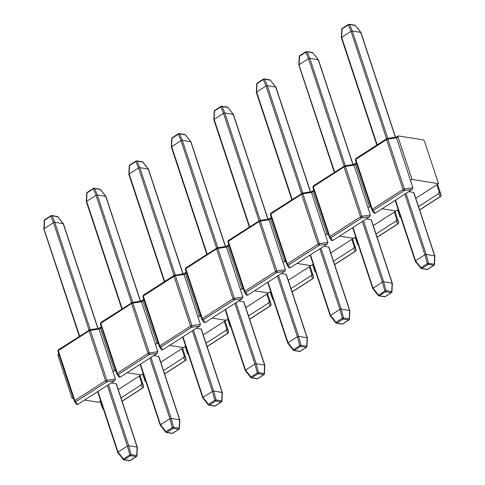 <?xml version="1.0" encoding="UTF-8"?>
<svg xmlns="http://www.w3.org/2000/svg" width="485" height="485" viewBox="0 0 485 485"><rect width="100%" height="100%" fill="white"/><g stroke="black" fill="none" stroke-linecap="round" stroke-linejoin="round"><path stroke-width="0.73" d="M121.007 397.888L141.099 384.969L141.717 383.308L143.578 386.303A1.413 0.515 -18.3 0 1 143.596 386.345A1.413 0.515 -18.3 0 1 143.608 386.412M101.517 327.417L100.444 328.109L100.856 327.193L100.444 328.109L98.891 329.109L90.362 330.4L106.858 380.276L115.381 378.985L114.763 380.646L77.539 404.575L76.23 404.157M84.572 400.052L98.485 402.283L100.159 401.21L102.565 408.485L103.875 408.904M59.012 354.747L57.939 355.438L72.029 398.039L73.405 398.258M57.939 355.438L58.352 354.517M73.102 397.348L72.029 398.039M98.813 328.503L115.381 378.985M115.606 370.025L114.533 370.71L115.903 370.934L114.533 370.71L100.444 328.109L114.533 370.71L112.981 371.71M118.255 389.576L140.989 374.96L127.076 372.729L140.989 374.96L142.663 373.887L145.063 381.155L146.373 381.574M139.316 376.033L141.717 383.308M111.241 382.907L116.139 383.708A0.94 0.346 -18.3 0 1 116.364 383.847L137.334 447.267M100.159 401.21L100.68 400.877M101.298 326.769L98.734 328.418L89.84 329.764A1.176 0.461 81.4 0 1 90.362 330.4A1.413 0.515 161.7 0 0 89.046 330.885L105.536 380.755A1.413 0.515 -18.3 0 1 106.858 380.276A1.176 0.461 81.4 0 1 106.852 381.84L75.884 401.689L77.539 404.575M97.891 328.545L63.232 223.694L54.769 222.306L53.538 222.627L44.129 228.677L44.062 229.193L79.679 336.111M63.232 223.694L57.921 216.971M53.538 222.627L50.84 216.164A0.94 0.612 -22.6 0 1 52.077 215.843L54.769 222.306L90.301 329.691M63.414 223.761L57.921 216.813A0.94 0.94 0 0 0 57.333 216.468A0.94 0.715 -80.7 0 1 57.763 216.777L52.077 215.843A0.94 0.715 -80.7 0 0 51.646 215.534A0.94 0.94 0 0 0 50.986 215.673A0.94 0.503 -122.7 0 0 50.84 216.164L44.517 220.232A0.94 0.376 -177.4 0 0 44.226 220.487L43.838 228.975M137.097 447.091L136.721 455.542A0.94 0.715 99.3 0 1 136.279 456.591L130.598 455.657L124.281 459.719L129.962 460.653L136.279 456.591A0.94 0.503 -122.7 0 0 136.515 456.549A0.94 0.94 0 0 0 136.946 455.803A0.94 0.376 -177.3 0 0 136.721 455.542L131.041 454.609L129.804 454.93L127.422 446.03L128.671 445.709L137.097 447.091L116.139 383.708M117.946 452.59L118.031 452.062L127.422 446.03M118.013 452.081L123.487 458.992L123.269 459.471A0.94 0.94 0 0 0 123.851 459.816A0.94 0.715 99.3 0 0 124.281 459.719A0.94 0.503 -122.7 0 1 123.487 458.992L129.804 454.93A0.94 0.503 -122.7 0 0 130.598 455.657A0.94 0.715 -80.7 0 0 131.041 454.609L128.652 445.709M163.506 370.558L183.597 357.645L184.221 355.984L186.082 358.979A1.413 0.515 -18.3 0 1 186.101 359.021A1.413 0.515 -18.3 0 1 186.113 359.088M143.354 299.863L142.942 300.785L141.39 301.779L132.866 303.07L149.362 352.947L157.886 351.655L157.261 353.316L120.037 377.251L118.728 376.833M141.317 301.179L157.886 351.655M144.015 300.094L142.942 300.785L157.031 343.386L155.479 344.386M160.759 362.246L183.488 347.636L169.58 345.399L183.488 347.636L185.161 346.557L187.568 353.832L188.877 354.25M158.407 343.604L157.031 343.386L158.407 343.604M181.814 348.709L184.221 355.984M153.745 355.578L158.637 356.384A0.94 0.346 -18.3 0 1 158.862 356.517L179.838 419.937M142.663 373.887L143.178 373.547M143.802 299.439L141.232 301.094L132.344 302.434A1.176 0.461 81.4 0 1 132.866 303.07A1.413 0.515 161.7 0 0 131.544 303.555L148.04 353.432A1.413 0.515 -18.3 0 1 149.362 352.947A1.176 0.461 81.4 0 1 149.356 354.511L118.382 374.365L120.037 377.251M206.01 343.234L226.101 330.315L226.725 328.654L228.581 331.649A1.413 0.515 -18.3 0 1 228.605 331.691A1.413 0.515 -18.3 0 1 228.611 331.758M186.519 272.77L185.446 273.455L185.858 272.54L185.446 273.455L183.894 274.455L175.37 275.747L191.86 325.623L200.39 324.332L199.765 325.993L162.542 349.921L161.232 349.503M143.354 299.869L142.942 300.785L157.031 343.386L158.104 342.695M183.821 273.849L200.39 324.332M200.608 315.371L199.535 316.056L200.911 316.281L199.535 316.056L185.446 273.455L199.535 316.056L197.983 317.057M203.257 334.923L225.992 320.306L212.078 318.075L225.992 320.306L227.665 319.233L230.072 326.502L231.381 326.92M224.319 321.385L226.725 328.654M196.249 328.254L201.142 329.054A0.94 0.346 -18.3 0 1 201.366 329.194L222.342 392.614M185.161 346.557L185.682 346.223M186.301 272.115L183.742 273.764M248.514 315.911L268.605 302.992L269.223 301.33L271.085 304.325A1.413 0.515 -18.3 0 1 271.103 304.368A1.413 0.515 -18.3 0 1 271.115 304.435M229.023 245.44L227.95 246.131L228.362 245.216L227.95 246.131L226.392 247.132L217.868 248.417L234.364 298.293L242.888 297.002L242.27 298.663L205.046 322.598L203.736 322.179M226.319 246.525L242.888 297.002M243.112 288.041L242.033 288.733L243.409 288.951L242.039 288.733L227.95 246.131L242.039 288.733L240.481 289.733M245.762 307.593L268.496 292.982L254.583 290.745L268.496 292.982L270.169 291.903L272.57 299.178L273.879 299.597M266.823 294.055L269.223 301.33M238.747 300.924L243.64 301.731A0.94 0.346 -18.3 0 1 243.864 301.864L264.84 365.284M227.665 319.233L228.186 318.9M228.805 244.792L226.24 246.441L217.347 247.786A1.176 0.461 81.4 0 1 217.868 248.417A1.413 0.515 161.7 0 0 216.546 248.902L233.042 298.778A1.413 0.515 -18.3 0 1 234.364 298.293A1.176 0.461 81.4 0 1 234.358 299.863L203.391 319.712L205.046 322.598M291.012 288.581L311.103 275.662L311.728 274.001L313.589 277.002A1.413 0.515 -18.3 0 1 313.607 277.038A1.413 0.515 -18.3 0 1 313.613 277.105M271.521 218.117L270.448 218.808L270.86 217.886L270.448 218.808L268.896 219.802L260.372 221.093L276.868 270.969L285.392 269.678L284.768 271.339L247.544 295.268L246.234 294.85M268.823 219.196L285.392 269.678M285.61 260.718L284.537 261.409L285.914 261.627L284.537 261.409L270.448 218.808L284.537 261.409L282.985 262.403M288.266 280.269L310.994 265.653L297.081 263.422L310.994 265.653L312.667 264.58L315.074 271.855L316.384 272.267M309.321 266.732L311.728 274.001M281.251 273.601L286.144 274.407A0.94 0.346 -18.3 0 1 286.368 274.54L307.344 337.96M270.169 291.903L270.685 291.57M271.309 217.462L268.745 219.111L259.845 220.457A1.176 0.461 81.4 0 1 260.372 221.093A1.413 0.515 161.7 0 0 259.051 221.578L275.547 271.454A1.413 0.515 -18.3 0 1 276.868 270.969A1.176 0.461 81.4 0 1 276.862 272.534L245.889 292.388L247.544 295.268M333.516 261.257L353.607 248.338L354.232 246.677L356.087 249.672A1.413 0.515 -18.3 0 1 356.105 249.714A1.413 0.515 -18.3 0 1 356.117 249.781M314.025 190.787L312.952 191.478L313.365 190.563L312.952 191.478L311.4 192.478L302.876 193.77L319.366 243.64L327.89 242.348L327.272 244.01L290.048 267.944L288.739 267.526M311.321 191.872L327.89 242.348M328.412 234.297L327.042 234.079L312.952 191.478L327.042 234.079L325.49 235.079M330.764 252.946L353.498 238.329L339.585 236.092L353.498 238.329L355.172 237.25L357.578 244.525L358.888 244.943M351.825 239.402L354.232 246.677M323.75 246.271L328.648 247.077A0.94 0.346 -18.3 0 1 328.872 247.211L349.843 310.63M312.667 264.58L313.189 264.246M313.807 190.138L311.243 191.787L302.349 193.133A1.176 0.461 81.4 0 1 302.876 193.77A1.413 0.515 161.7 0 0 301.555 194.255L318.045 244.125A1.413 0.515 -18.3 0 1 319.366 243.64A1.176 0.461 81.4 0 1 319.36 245.21L288.393 265.059L290.048 267.944M179.602 419.767L179.22 428.219A0.94 0.715 99.3 0 1 178.783 429.261L173.096 428.334L166.779 432.396L172.466 433.323L178.783 429.261A0.94 0.503 -122.7 0 0 179.013 429.225A0.94 0.94 0 0 0 179.444 428.479A0.94 0.376 -177.3 0 0 179.22 428.219L173.539 427.285L172.308 427.606L169.92 418.7L171.175 418.379L179.602 419.767L158.637 356.384M160.444 425.266L160.511 424.751L160.444 425.266L160.511 424.751L169.92 418.7M160.511 424.751L165.991 431.668L165.767 432.147A0.94 0.94 0 0 0 166.355 432.493A0.94 0.715 99.3 0 0 166.779 432.396A0.94 0.503 -122.7 0 1 165.991 431.668L172.308 427.606A0.94 0.503 -122.7 0 0 173.096 428.334A0.94 0.715 -80.7 0 0 173.539 427.285L171.156 418.379M222.1 392.438L221.724 400.889A0.94 0.715 99.3 0 1 221.281 401.938L215.601 401.004L209.284 405.066L214.964 406L221.281 401.938A0.94 0.503 -122.7 0 0 221.518 401.901A0.94 0.94 0 0 0 221.948 401.15A0.94 0.376 -177.3 0 0 221.724 400.889L216.043 399.955L214.806 400.277L212.424 391.377L213.673 391.055L222.1 392.438L201.142 329.054M202.948 397.936L203.033 397.409L212.424 391.377M203.015 397.427L208.489 404.338L208.271 404.817A0.94 0.94 0 0 0 208.859 405.163A0.94 0.715 99.3 0 0 209.284 405.066A0.94 0.503 -122.7 0 1 208.489 404.338L214.806 400.277A0.94 0.503 -122.7 0 0 215.601 401.004A0.94 0.715 -80.7 0 0 216.043 399.955L213.655 391.055M264.604 365.114L264.228 373.565A0.94 0.715 99.3 0 1 263.785 374.614L258.105 373.68L251.788 377.742L257.468 378.676L263.785 374.614A0.94 0.503 -122.7 0 0 264.016 374.572A0.94 0.94 0 0 0 264.452 373.826A0.94 0.376 -177.3 0 0 264.228 373.565L258.541 372.632L257.311 372.953L254.928 364.047L256.159 363.726L264.604 365.114L243.64 301.731M245.452 370.613L245.513 370.097L245.452 370.613L245.513 370.097L254.928 364.047M245.513 370.097L250.994 377.015L257.311 372.953A0.94 0.503 -122.7 0 0 258.105 373.68A0.94 0.715 -80.7 0 0 258.541 372.632L256.177 363.726L235.995 302.701M250.994 377.015L250.775 377.494A0.94 0.94 0 0 0 251.357 377.839A0.94 0.715 99.3 0 0 251.788 377.742A0.94 0.503 -122.7 0 1 250.994 377.015M307.108 337.784L306.726 346.235A0.94 0.715 99.3 0 1 306.284 347.284L300.603 346.351L294.286 350.412L299.966 351.346L306.284 347.284A0.94 0.503 -122.7 0 0 306.52 347.248A0.94 0.94 0 0 0 306.95 346.496A0.94 0.376 -177.3 0 0 306.726 346.235L301.046 345.308L299.815 345.629L297.426 336.723L298.663 336.402L307.108 337.784L286.144 274.407M287.951 343.289L288.035 342.756L297.426 336.723M288.017 342.774L293.498 349.691L299.815 345.629A0.94 0.503 -122.7 0 0 300.603 346.351A0.94 0.715 -80.7 0 0 301.046 345.308L298.681 336.402L278.493 275.371M293.498 349.691L293.273 350.17A0.94 0.94 0 0 0 293.861 350.509A0.94 0.715 99.3 0 0 294.286 350.412A0.94 0.503 -122.7 0 1 293.498 349.691M349.606 310.461L349.23 318.912A0.94 0.715 99.3 0 1 348.788 319.961L343.107 319.027L336.79 323.089L342.471 324.022L348.788 319.961A0.94 0.503 -122.7 0 0 349.024 319.918A0.94 0.94 0 0 0 349.455 319.172A0.94 0.376 -177.3 0 0 349.23 318.912L343.55 317.978L342.313 318.299L339.93 309.394L341.161 309.072L349.606 310.461L328.648 247.077M330.455 315.959L330.521 315.444L330.455 315.959L330.521 315.444L339.93 309.394M310.485 254.801L330.54 315.432L335.996 322.361L342.313 318.299A0.94 0.503 -122.7 0 0 343.107 319.027A0.94 0.715 -80.7 0 0 343.55 317.978L341.179 309.078L320.997 248.047M335.996 322.361L335.778 322.84A0.94 0.94 0 0 0 336.36 323.186A0.94 0.715 99.3 0 0 336.79 323.089A0.94 0.503 -122.7 0 1 335.996 322.361M392.11 283.131L391.728 291.588A0.94 0.715 99.3 0 1 391.292 292.631L385.605 291.697L379.288 295.759L384.975 296.693L391.292 292.631A0.94 0.503 -122.7 0 0 391.522 292.594A0.94 0.94 0 0 0 391.953 291.843A0.94 0.376 -177.3 0 0 391.728 291.588L386.048 290.654L384.817 290.976L382.429 282.07L383.683 281.749L392.11 283.131L371.146 219.754A0.94 0.346 -18.3 0 1 371.371 219.887L392.347 283.307M372.959 288.636L373.02 288.12L372.959 288.636L373.02 288.12L382.429 282.07M383.665 281.749L386.048 290.654A0.94 0.715 -80.7 0 1 385.605 291.697A0.94 0.503 -122.7 0 1 384.817 290.976L378.276 295.517A0.94 0.94 0 0 0 378.864 295.856A0.94 0.715 99.3 0 0 379.288 295.759A0.94 0.503 -122.7 0 1 378.5 295.038L373.02 288.12L352.989 227.477M140.395 301.215L105.736 196.37L97.291 194.982L96.042 195.303L86.627 201.354L86.566 201.863L87.021 192.909A0.94 0.376 -177.4 0 0 86.73 193.163L86.336 201.645M105.736 196.37L100.268 189.453L94.575 188.519A0.94 0.612 -22.6 0 0 93.344 188.841L96.042 195.303L131.556 302.761M105.912 196.431L100.419 189.489A0.94 0.94 0 0 0 99.837 189.144A0.94 0.715 -80.7 0 1 100.268 189.453L100.419 189.647M182.893 273.892L148.24 169.041L139.777 167.652L138.54 167.974L129.131 174.024L129.065 174.539L129.519 165.579A0.94 0.376 -177.4 0 0 129.228 165.834L128.84 174.321M148.24 169.041L142.923 162.323M138.54 167.974L135.849 161.511A0.94 0.612 -22.6 0 1 137.079 161.19L139.777 167.652M225.398 246.568L190.738 141.717L182.293 140.329L181.044 140.65L171.635 146.7L171.569 147.21L172.023 138.255A0.94 0.376 -177.4 0 0 171.732 138.51L171.344 146.991M190.738 141.717L185.422 134.994M181.044 140.65L178.347 134.187A0.94 0.612 -22.6 0 1 179.583 133.866L182.275 140.329M233.418 114.454L227.774 107.476L233.243 114.393L233.176 114.903L233.224 114.387L224.779 112.999L223.543 113.32L214.134 119.371L214.073 119.886L214.522 110.926A0.94 0.376 -177.4 0 0 214.237 111.18L213.843 119.668M223.543 113.32L220.851 106.864A0.94 0.612 -22.6 0 1 222.081 106.536L227.774 107.476A0.94 0.715 -80.7 0 0 227.344 107.161A0.94 0.94 0 0 1 227.926 107.506L227.926 107.67M275.923 87.13L270.272 80.146L275.741 87.064L275.68 87.579L275.741 87.064L267.277 85.675L266.047 85.997L256.656 92.035L256.571 92.562L257.026 83.602A0.94 0.376 -177.4 0 0 256.735 83.856L256.347 92.338M266.047 85.997L263.349 79.534A0.94 0.612 -22.6 0 1 264.586 79.213L270.272 80.146A0.94 0.715 -80.7 0 0 269.842 79.837A0.94 0.94 0 0 1 270.43 80.183L270.43 80.34M318.421 59.8L312.776 52.823L318.245 59.74L318.178 60.249L318.227 59.734L309.782 58.345L308.551 58.667L299.142 64.717L299.075 65.232L334.692 172.151M308.551 58.667L305.853 52.21A0.94 0.612 -22.6 0 1 307.084 51.889L312.776 52.823A0.94 0.715 -80.7 0 0 312.346 52.513A0.94 0.94 0 0 1 312.934 52.853L312.928 53.017M345.314 165.737L309.8 58.352L307.084 51.889A0.94 0.715 -80.7 0 0 306.659 51.574A0.94 0.94 0 0 0 305.993 51.713A0.94 0.503 -122.7 0 0 305.853 52.21L299.53 56.278A0.94 0.376 -177.4 0 0 299.239 56.527L298.845 65.014M376.014 233.928L396.106 221.008L396.73 219.353L398.591 222.348A1.413 0.515 -18.3 0 1 398.609 222.391A1.413 0.515 -18.3 0 1 398.621 222.457M356.524 163.463L355.45 164.154L355.863 163.233L355.45 164.154L353.898 165.149L345.375 166.44L361.871 216.316L370.394 215.025L369.77 216.686L332.546 240.621L331.237 240.202M328.115 233.388L327.042 234.079L328.412 234.303M353.826 164.548L370.394 215.025M370.613 206.064L369.54 206.755L370.916 206.974L369.54 206.755L355.45 164.154L369.54 206.755L367.988 207.75M373.268 225.616L395.996 210.999L382.089 208.768L395.996 210.999L397.67 209.926L400.076 217.201L401.386 217.619M394.323 212.078L396.73 219.353M366.254 218.947L371.146 219.754M355.172 237.25L355.687 236.916M356.311 162.808L353.747 164.457L344.853 165.803A1.176 0.461 81.4 0 1 345.375 166.44A1.413 0.515 161.7 0 0 344.053 166.925L360.549 216.801A1.413 0.515 -18.3 0 1 361.871 216.316A1.176 0.461 81.4 0 1 361.865 217.88L330.897 237.735L332.546 240.621M418.519 206.604L438.61 193.685L439.234 192.024L441.089 195.018A1.413 0.515 -18.3 0 1 441.114 195.061A1.413 0.515 -18.3 0 1 441.12 195.128M387.188 138.601A1.176 0.461 81.4 0 1 387.351 138.48L396.251 137.134L398.367 135.909L423.314 139.91L424.411 141.074L438.501 183.676L412.044 179.426L410.492 180.426L396.33 137.219M398.367 135.909L397.955 136.825L396.403 137.825L387.879 139.116L404.369 188.986L412.899 187.701L412.274 189.356L375.05 213.291L373.741 212.873M412.899 187.701L410.492 180.426M397.955 136.825L412.044 179.426M415.772 198.292L438.501 183.676M436.827 184.749L439.234 192.024M408.758 191.623L413.65 192.424A0.94 0.346 -18.3 0 1 413.875 192.557L434.851 255.983M397.67 209.926L398.191 209.593M360.925 32.477L355.281 25.493L360.749 32.41L360.682 32.925L360.749 32.41L352.286 31.022L351.049 31.343L341.64 37.393L341.573 37.909L342.028 28.948A0.94 0.376 -177.4 0 0 341.737 29.203L341.349 37.684M351.049 31.343L348.357 24.88A0.94 0.612 -22.6 0 1 349.588 24.559L355.281 25.493A0.94 0.715 -80.7 0 0 354.85 25.184A0.94 0.94 0 0 1 355.432 25.529L355.432 25.687M415.457 261.306L415.524 260.791L415.457 261.306L415.524 260.791L424.933 254.746L426.182 254.425L434.627 255.813L413.65 192.424M426.169 254.425L428.552 263.325L427.315 263.646L424.933 254.746L404.86 194.127M415.524 260.791L420.998 267.708L427.315 263.646A0.94 0.503 -122.7 0 0 428.109 264.373A0.94 0.715 -80.7 0 0 428.552 263.325L434.233 264.258A0.94 0.715 99.3 0 1 433.79 265.307L428.109 264.373L421.792 268.435L427.473 269.369L433.79 265.307A0.94 0.503 -122.7 0 0 434.026 265.265A0.94 0.94 0 0 0 434.457 264.519A0.94 0.376 -177.3 0 0 434.233 264.258L434.627 255.813M420.998 267.708L420.78 268.187A0.94 0.94 0 0 0 421.368 268.532A0.94 0.715 99.3 0 0 421.792 268.435A0.94 0.503 -122.7 0 1 420.998 267.708M122.081 401.143L142.754 387.854L141.099 384.969M114.763 380.646L106.852 381.84M89.452 329.97A1.176 0.63 57.3 0 0 89.161 330.018A1.176 0.63 57.3 0 0 89.046 330.885L58.291 350.655A1.413 0.515 161.7 0 0 57.854 351.243A1.413 0.515 161.7 0 0 57.873 351.286L74.338 401.077M76.327 404.369L74.472 401.38A1.176 1.091 -31.8 0 1 74.369 401.162A1.413 0.515 -18.3 0 1 74.35 401.119L57.854 351.243L58.406 349.788A1.176 0.63 57.3 0 0 58.291 350.655L74.787 400.531L105.536 380.755A1.176 0.63 57.3 0 0 106.633 381.919M75.812 401.798A1.176 1.091 -31.8 0 1 74.472 401.38L74.35 401.119A1.413 0.515 -18.3 0 1 74.787 400.531A1.176 0.63 57.3 0 0 75.884 401.689M142.754 387.854A1.176 0.63 57.3 0 0 143.045 387.806L143.596 386.345L140.038 375.572L143.578 386.303A1.176 1.091 -31.8 0 1 142.82 387.745M89.67 329.885A1.176 0.461 81.4 0 1 89.84 329.764L58.406 349.788M53.52 222.639L89.052 330.085M57.333 216.468L51.646 215.534A0.94 0.715 -80.7 0 0 51.216 215.631A0.94 0.503 -122.7 0 0 50.986 215.673L44.656 219.741A0.94 0.503 -122.7 0 0 44.517 220.232L44.129 228.677M128.671 445.709L108.488 384.678M127.397 446.036L107.349 385.411M118.031 452.062L97.976 391.431M130.198 460.611A0.94 0.503 -122.7 0 1 129.962 460.653A0.94 0.715 -80.7 0 1 129.531 460.75A0.94 0.94 0 0 0 130.198 460.611L136.515 456.549M164.585 373.814L185.252 360.525L183.597 357.645M157.261 353.316L149.356 354.511M131.956 302.64A1.176 0.63 57.3 0 0 131.659 302.688A1.176 0.63 57.3 0 0 131.544 303.555L100.795 323.325A1.413 0.515 161.7 0 0 100.359 323.919A1.413 0.515 161.7 0 0 100.377 323.962L116.843 373.747M118.825 377.045L116.97 374.05A1.176 1.091 -31.8 0 1 116.873 373.838A1.413 0.515 -18.3 0 1 116.849 373.796L100.359 323.919L100.91 322.464A1.176 0.63 57.3 0 0 100.795 323.325L117.291 373.201L148.04 353.432A1.176 0.63 57.3 0 0 149.137 354.596M118.316 374.468A1.176 1.091 -31.8 0 1 116.97 374.05L116.849 373.796A1.413 0.515 -18.3 0 1 117.291 373.201A1.176 0.63 57.3 0 0 118.382 374.365M185.252 360.525A1.176 0.63 57.3 0 0 185.549 360.476L186.101 359.021L182.536 348.248L186.082 358.979A1.176 1.091 -31.8 0 1 185.325 360.422M132.175 302.561A1.176 0.461 81.4 0 1 132.344 302.434L100.91 322.464M207.083 346.49L227.756 333.201L226.101 330.315M199.765 325.993L191.636 327.266L160.887 347.042L162.542 349.921M174.679 275.237A1.176 0.461 81.4 0 1 174.842 275.11A1.176 0.461 81.4 0 1 175.37 275.747A1.413 0.515 161.7 0 0 174.048 276.232L143.299 296.002A1.413 0.515 161.7 0 0 142.857 296.596A1.413 0.515 161.7 0 0 142.881 296.632L159.347 346.423M161.329 349.715L159.474 346.726A1.176 1.091 -31.8 0 1 159.371 346.508A1.413 0.515 -18.3 0 1 159.353 346.466L142.857 296.596L143.415 295.135A1.176 0.63 57.3 0 0 143.299 296.002L159.789 345.878L190.544 326.108A1.413 0.515 -18.3 0 1 191.86 325.623A1.176 0.461 81.4 0 1 191.86 327.187M160.82 347.145A1.176 1.091 -31.8 0 1 159.474 346.726L159.353 346.466A1.413 0.515 -18.3 0 1 159.789 345.878A1.176 0.63 57.3 0 0 160.887 347.042M174.454 275.316A1.176 0.63 57.3 0 0 174.163 275.365A1.176 0.63 57.3 0 0 174.048 276.232L190.544 326.108A1.176 0.63 57.3 0 0 191.636 327.266M227.756 333.201A1.176 0.63 57.3 0 0 228.047 333.153L228.605 331.691L225.04 320.918L228.581 331.649A1.176 1.091 -31.8 0 1 227.823 333.092M249.587 319.166L270.26 305.871L268.605 302.992M242.27 298.663L234.358 299.863M216.959 247.987A1.176 0.63 57.3 0 0 216.668 248.041A1.176 0.63 57.3 0 0 216.546 248.902L185.797 268.678A1.413 0.515 161.7 0 0 185.361 269.266A1.413 0.515 161.7 0 0 185.379 269.308L201.845 319.1M203.833 322.392L201.978 319.397A1.176 1.091 -31.8 0 1 201.875 319.185A1.413 0.515 -18.3 0 1 201.857 319.142L185.361 269.266L185.913 267.811A1.176 0.63 57.3 0 0 185.797 268.678L202.293 318.548L233.042 298.778A1.176 0.63 57.3 0 0 234.14 299.942M203.318 319.821A1.176 1.091 -31.8 0 1 201.978 319.397L201.857 319.142A1.413 0.515 -18.3 0 1 202.293 318.548A1.176 0.63 57.3 0 0 203.391 319.712M270.26 305.871A1.176 0.63 57.3 0 0 270.551 305.823L271.103 304.368L267.538 293.595L271.085 304.325A1.176 1.091 -31.8 0 1 270.327 305.768M217.177 247.908A1.176 0.461 81.4 0 1 217.347 247.786L185.913 267.811M292.091 291.837L312.758 278.548L311.103 275.662M284.768 271.339L276.862 272.534M259.457 220.663A1.176 0.63 57.3 0 0 259.166 220.711A1.176 0.63 57.3 0 0 259.051 221.578L228.302 241.348A1.413 0.515 161.7 0 0 227.865 241.942A1.413 0.515 161.7 0 0 227.883 241.985L244.349 291.77M246.331 295.062L244.476 292.073A1.176 1.091 -31.8 0 1 244.379 291.855A1.413 0.515 -18.3 0 1 244.355 291.812L227.865 241.942L228.417 240.481A1.176 0.63 57.3 0 0 228.302 241.348L244.792 291.224L275.547 271.454A1.176 0.63 57.3 0 0 276.644 272.618M245.822 292.491A1.176 1.091 -31.8 0 1 244.476 292.073L244.355 291.812A1.413 0.515 -18.3 0 1 244.792 291.224A1.176 0.63 57.3 0 0 245.889 292.388M312.758 278.548A1.176 0.63 57.3 0 0 313.049 278.499L313.607 277.038L310.042 266.265L313.589 277.002A1.176 1.091 -31.8 0 1 312.831 278.445M259.681 220.584A1.176 0.461 81.4 0 1 259.845 220.457L228.417 240.481M334.589 264.513L355.262 251.224L353.607 248.338M327.272 244.01L319.36 245.21M301.961 193.339A1.176 0.63 57.3 0 0 301.67 193.388A1.176 0.63 57.3 0 0 301.555 194.255L270.8 214.024A1.413 0.515 161.7 0 0 270.363 214.612A1.413 0.515 161.7 0 0 270.381 214.655L286.847 264.446M288.836 267.738L286.981 264.749A1.176 1.091 -31.8 0 1 286.877 264.531A1.413 0.515 -18.3 0 1 286.859 264.489L270.363 214.612L270.921 213.157A1.176 0.63 57.3 0 0 270.8 214.024L287.296 263.895L318.045 244.125A1.176 0.63 57.3 0 0 319.142 245.289M288.32 265.168A1.176 1.091 -31.8 0 1 286.981 264.749L286.859 264.489A1.413 0.515 -18.3 0 1 287.296 263.895A1.176 0.63 57.3 0 0 288.393 265.059M355.262 251.224A1.176 0.63 57.3 0 0 355.553 251.169L356.105 249.714L352.546 238.941L356.087 249.672A1.176 1.091 -31.8 0 1 355.329 251.115M302.179 193.254A1.176 0.461 81.4 0 1 302.349 193.133L270.921 213.157M171.175 418.379L150.987 357.348M169.902 418.713L149.853 358.082M160.529 424.739L140.48 364.108M172.696 433.287A0.94 0.503 -122.7 0 1 172.466 433.323A0.94 0.715 -80.7 0 1 172.036 433.426A0.94 0.94 0 0 0 172.696 433.287L179.013 429.225M213.673 391.055L193.491 330.024M212.406 391.389L192.351 330.758M203.033 397.409L182.984 336.784M215.201 405.963A0.94 0.503 -122.7 0 1 214.964 406A0.94 0.715 -80.7 0 1 214.54 406.097A0.94 0.94 0 0 0 215.201 405.963L221.518 401.901M254.904 364.059L234.855 303.428M245.537 370.085L225.483 309.454M257.699 378.633A0.94 0.503 -122.7 0 1 257.468 378.676A0.94 0.715 -80.7 0 1 257.038 378.773A0.94 0.94 0 0 0 257.699 378.633L264.016 374.572M297.408 336.736L277.353 276.104M288.035 342.756L267.987 282.131M300.203 351.31A0.94 0.503 -122.7 0 1 299.966 351.346A0.94 0.715 -80.7 0 1 299.542 351.443A0.94 0.94 0 0 0 300.203 351.31L306.52 347.248M339.906 309.406L319.858 248.775M342.707 323.98A0.94 0.503 -122.7 0 1 342.471 324.022A0.94 0.715 -80.7 0 1 342.046 324.119A0.94 0.94 0 0 0 342.707 323.98L349.024 319.918M383.683 281.749L363.495 220.717M382.41 282.082L362.362 221.451M385.205 296.656A0.94 0.503 -122.7 0 1 384.975 296.693A0.94 0.715 -80.7 0 1 384.544 296.79A0.94 0.94 0 0 0 385.205 296.656L391.522 292.594M86.651 201.342L122.184 308.787M97.291 194.982L132.805 302.367M99.837 189.144L94.145 188.21A0.94 0.94 0 0 0 93.484 188.344L87.161 192.412A0.94 0.503 -122.7 0 0 87.021 192.909L93.344 188.841A0.94 0.503 -122.7 0 1 93.484 188.344A0.94 0.503 -122.7 0 1 93.72 188.307A0.94 0.715 -80.7 0 1 94.575 188.519L97.273 194.982M129.149 174.012L164.688 281.458M138.522 167.992L174.054 275.431M139.795 167.658L175.309 275.037M142.766 162.123L137.079 161.19A0.94 0.715 -80.7 0 0 136.224 160.978A0.94 0.503 -122.7 0 0 135.988 161.02A0.94 0.503 -122.7 0 0 135.849 161.511L129.519 165.579A0.94 0.503 -122.7 0 1 129.665 165.088L135.988 161.02A0.94 0.94 0 0 1 136.649 160.881L142.335 161.814A0.94 0.715 -80.7 0 1 142.766 162.123M171.654 146.688L207.186 254.134M181.026 140.662L216.559 248.108M182.293 140.329L217.807 247.714M185.27 134.8L179.583 133.866A0.94 0.715 -80.7 0 0 178.722 133.654A0.94 0.503 -122.7 0 0 178.492 133.69A0.94 0.503 -122.7 0 0 178.347 134.187L172.023 138.255A0.94 0.503 -122.7 0 1 172.163 137.758L178.492 133.69A0.94 0.94 0 0 1 179.153 133.557L184.84 134.49A0.94 0.715 -80.7 0 1 185.27 134.8M233.224 114.387L267.902 219.238M214.158 119.358L249.69 226.804M223.524 113.338L259.057 220.778M224.797 113.005L260.312 220.39M227.344 107.161L221.651 106.227A0.94 0.94 0 0 0 220.99 106.367L214.667 110.434A0.94 0.503 -122.7 0 0 214.522 110.926L220.851 106.864A0.94 0.503 -122.7 0 1 220.99 106.367A0.94 0.503 -122.7 0 1 221.227 106.324A0.94 0.715 -80.7 0 1 222.081 106.536L224.779 112.999M275.729 87.064L310.4 191.914M256.656 92.035L292.188 199.481M266.029 86.009L301.561 193.454M267.302 85.681L302.81 193.06M269.842 79.837L264.155 78.903A0.94 0.94 0 0 0 263.494 79.037L257.165 83.105A0.94 0.503 -122.7 0 0 257.026 83.602L263.349 79.534A0.94 0.503 -122.7 0 1 263.494 79.037A0.94 0.503 -122.7 0 1 263.725 79A0.94 0.715 -80.7 0 1 264.586 79.213L267.277 85.675M318.227 59.734L352.904 164.585M308.527 58.685L344.065 166.131M312.346 52.513L306.659 51.574A0.94 0.715 -80.7 0 0 306.229 51.677A0.94 0.503 -122.7 0 0 305.993 51.713L299.669 55.781A0.94 0.503 -122.7 0 0 299.53 56.278L299.142 64.717M377.094 237.183L397.761 223.894L396.106 221.008M369.77 216.686L361.865 217.88M344.465 166.009A1.176 0.63 57.3 0 0 344.168 166.058A1.176 0.63 57.3 0 0 344.053 166.925L313.304 186.695A1.413 0.515 161.7 0 0 312.867 187.289A1.413 0.515 161.7 0 0 312.886 187.331L329.351 237.116M331.34 240.408L329.479 237.42A1.176 1.091 -31.8 0 1 329.382 237.201A1.413 0.515 -18.3 0 1 329.363 237.165L312.867 187.289L313.419 185.828A1.176 0.63 57.3 0 0 313.304 186.695L329.8 236.571L360.549 216.801A1.176 0.63 57.3 0 0 361.646 217.965M330.825 237.838A1.176 1.091 -31.8 0 1 329.479 237.42L329.363 237.165A1.413 0.515 -18.3 0 1 329.8 236.571A1.176 0.63 57.3 0 0 330.897 237.735M397.761 223.894A1.176 0.63 57.3 0 0 398.058 223.846L398.609 222.391L395.045 211.612L398.591 222.348A1.176 1.091 -31.8 0 1 397.833 223.791M344.683 165.931A1.176 0.461 81.4 0 1 344.853 165.803L313.419 185.828M419.598 209.859L440.265 196.57L438.61 193.685M412.274 189.356L404.144 190.635L373.395 210.405L375.05 213.291M386.963 138.686A1.176 0.63 57.3 0 0 386.672 138.734L387.351 138.48A1.176 0.461 81.4 0 1 387.879 139.116A1.413 0.515 161.7 0 0 386.557 139.601L355.808 159.371A1.413 0.515 161.7 0 0 355.366 159.959A1.413 0.515 161.7 0 0 355.39 160.001L371.856 209.793M373.838 213.085L371.983 210.096A1.176 1.091 -31.8 0 1 371.88 209.878A1.413 0.515 -18.3 0 1 371.862 209.835L355.366 159.959L355.923 158.504A1.176 0.63 57.3 0 0 355.808 159.371L372.298 209.247L403.053 189.471A1.413 0.515 -18.3 0 1 404.369 188.986A1.176 0.461 81.4 0 1 404.369 190.556M373.329 210.514A1.176 1.091 -31.8 0 1 371.983 210.096L371.862 209.835A1.413 0.515 -18.3 0 1 372.298 209.247A1.176 0.63 57.3 0 0 373.395 210.405M355.923 158.504L386.672 138.734A1.176 0.63 57.3 0 0 386.557 139.601L403.053 189.471A1.176 0.63 57.3 0 0 404.144 190.635M437.543 184.288L441.089 195.018A1.176 1.091 -31.8 0 1 440.338 196.461M440.265 196.57A1.176 0.63 57.3 0 0 440.556 196.522L419.634 209.975M360.731 32.41L395.408 137.261M341.658 37.381L377.197 144.827M351.031 31.355L386.563 138.801M352.304 31.028L387.818 138.407M354.85 25.184L349.158 24.25A0.94 0.94 0 0 0 348.497 24.389L342.174 28.451A0.94 0.503 -122.7 0 0 342.028 28.948L348.357 24.88A0.94 0.503 -122.7 0 1 348.497 24.389A0.94 0.503 -122.7 0 1 348.733 24.347A0.94 0.715 -80.7 0 1 349.588 24.559L352.286 31.022M426.182 254.425L406 193.394M415.542 260.778L395.493 200.147M427.709 269.327A0.94 0.503 -122.7 0 1 427.473 269.369A0.94 0.715 -80.7 0 1 427.049 269.466A0.94 0.94 0 0 0 427.709 269.327L434.026 265.265M58.8 354.092L58.061 354.571M143.045 387.806L122.123 401.259M63.426 223.791L98.067 328.521M43.844 229.023L79.334 336.335M44.656 219.741A0.94 0.94 0 0 0 44.226 220.487M117.752 452.499L97.63 391.656M136.946 455.803L137.34 447.315M117.77 452.529L123.269 459.471M129.531 460.75L123.851 459.816M185.549 360.476L164.621 373.929M183.736 273.764L174.163 275.365L143.415 295.135M228.047 333.153L207.125 346.605M270.551 305.823L249.623 319.275M313.049 278.499L292.128 291.952M355.553 251.169L334.632 264.628M160.25 425.169L140.135 364.332M179.444 428.479L179.844 419.992M160.268 425.206L165.767 432.147M172.036 433.426L166.355 432.493M202.754 397.845L182.633 337.002M221.948 401.15L222.348 392.662M202.772 397.876L208.271 404.817M214.54 406.097L208.859 405.163M245.258 370.516L225.137 309.679M264.452 373.826L264.846 365.338M245.271 370.552L250.775 377.494M257.038 378.773L251.357 377.839M287.757 343.192L267.635 282.355M306.95 346.496L307.351 338.009M287.775 343.222L293.273 350.17M299.542 351.443L293.861 350.509M330.261 315.862L310.139 255.025M349.455 319.172L349.855 310.685M330.279 315.899L335.778 322.84M342.046 324.119L336.36 323.186M372.759 288.539L352.643 227.701M391.953 291.843L392.353 283.355M372.777 288.569L378.276 295.517M384.544 296.79L378.864 295.856M105.93 196.467L140.565 301.191M86.348 201.699L121.838 309.006M87.161 192.412A0.94 0.94 0 0 0 86.73 193.163M148.434 169.138L183.069 273.867M128.846 174.37L164.336 281.682M148.416 169.107L142.923 162.16A0.94 0.94 0 0 0 142.335 161.814M129.665 165.088A0.94 0.94 0 0 0 129.228 165.834M190.932 141.814L225.567 246.538M171.35 147.046L206.84 254.358M190.914 141.778L185.428 134.836A0.94 0.94 0 0 0 184.84 134.49M172.163 137.758A0.94 0.94 0 0 0 171.732 138.51M233.437 114.484L268.072 219.214M213.849 119.716L249.338 227.029M214.667 110.434A0.94 0.94 0 0 0 214.237 111.18M275.941 87.161L310.576 191.884M256.353 92.392L291.843 199.705M257.165 83.105A0.94 0.94 0 0 0 256.735 83.856M318.439 59.831L353.074 164.56M298.857 65.063L334.347 172.375M299.669 55.781A0.94 0.94 0 0 0 299.239 56.527M398.058 223.846L377.13 237.298M437.549 184.288L441.114 195.061L440.556 196.522M360.943 32.507L395.578 137.237M341.355 37.739L376.845 145.051M342.174 28.451A0.94 0.94 0 0 0 341.737 29.203M415.263 261.215L395.142 200.372M434.457 264.519L434.857 256.031M415.281 261.245L420.78 268.187M427.049 269.466L421.368 268.532"/></g></svg>
